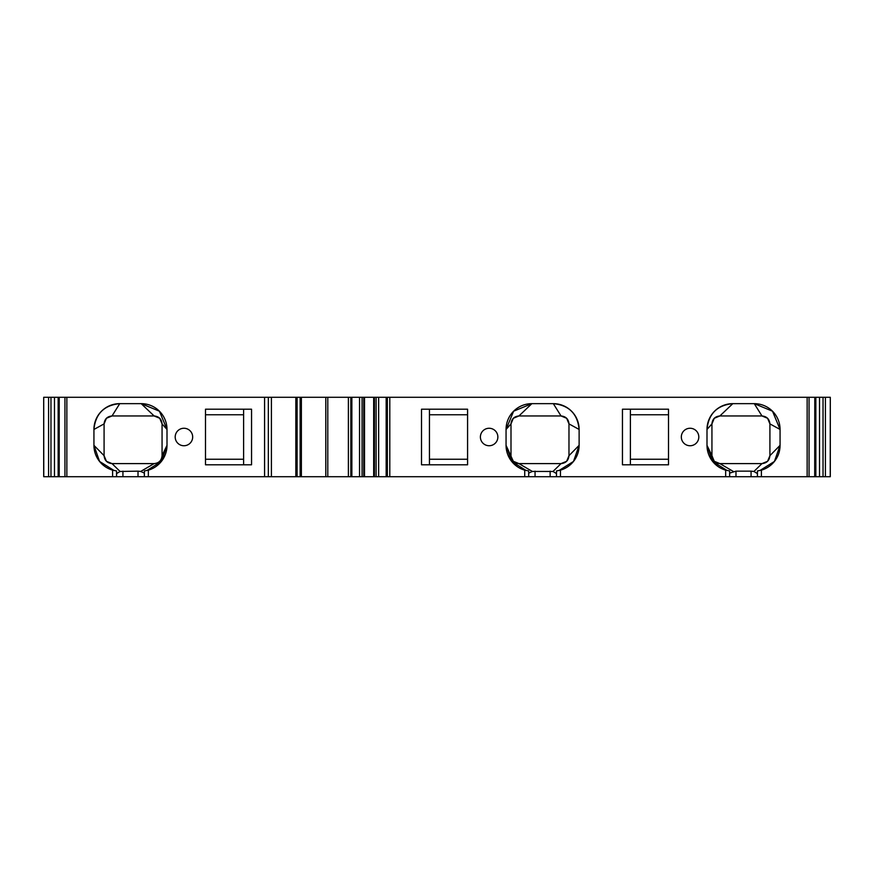 <?xml version="1.0" encoding="UTF-8"?>
<svg xmlns="http://www.w3.org/2000/svg" width="874" height="874" viewBox="0 0 874 874"><rect width="100%" height="100%" fill="white"/><g stroke="black" fill="none" stroke-linecap="round" stroke-linejoin="round"><path stroke-width="1.31" d="M714.244 418.296L711.939 423.89L711.939 455.66L714.255 461.275M714.287 461.308L719.881 463.602L761.975 463.602C766.793 463.133 769.437 460.489 769.918 455.66L767.601 461.264M767.569 461.297L761.975 463.602L753.923 471.468L757.43 473.588M767.601 418.296L769.918 423.89C769.437 419.072 766.793 416.428 761.975 415.958L767.569 418.264M727.102 470.507L712.638 461.45L707 445.336L707 429.451C708.541 413.795 717.15 405.186 732.805 403.646L754.251 403.646L761.975 415.958L719.881 415.958L714.276 418.264M528.694 473.118L532.353 471.436L518.938 463.602L513.355 461.308M513.311 461.275L506.057 445.336L506.057 429.451L513.617 411.206L531.873 403.646L553.318 403.646C568.974 405.186 577.583 413.795 579.123 429.451L579.123 445.336L573.486 461.45L559.021 470.507M566.636 461.297L561.032 463.602C565.849 463.133 568.504 460.489 568.974 455.66L566.669 461.264M566.669 418.296L568.974 423.89C568.504 419.072 565.849 416.428 561.032 415.958L566.636 418.264M513.333 418.264L518.938 415.958L531.873 403.646A25.816 25.816 0 0 0 506.057 429.451L510.995 423.89L513.311 418.296M114.046 470.507L99.581 461.45L93.933 445.336L93.933 429.451C95.485 413.795 104.082 405.186 119.749 403.646L141.195 403.646L154.119 415.958L159.724 418.264M159.756 418.296L162.061 423.89L167 429.451L167 445.336L161.362 461.45L146.898 470.507M106.431 418.264L112.025 415.958C107.207 416.428 104.563 419.072 104.082 423.89L106.399 418.296M106.399 461.264L104.082 455.66C104.563 460.489 107.207 463.133 112.025 463.602L106.431 461.297M116.57 473.588L120.077 471.468L138.016 471.152L138.016 476.712L144.363 476.712L144.363 470.955L148.34 470.146A25.816 25.816 0 0 0 167 445.336L162.061 455.66C161.581 460.478 158.937 463.122 154.119 463.602L140.703 471.436L144.363 473.118M120.077 471.468L112.025 463.602L154.119 463.602C158.959 463.144 161.603 460.5 162.061 455.66L162.061 423.89C161.592 419.072 158.937 416.428 154.119 415.958L112.025 415.958L119.749 403.646A25.816 25.816 0 0 0 93.933 429.451L104.082 423.89L104.082 455.66L93.933 445.336A25.816 25.816 0 0 0 112.604 470.146L116.57 470.955L116.57 476.712L59.214 476.712L59.214 397.288L64.938 397.288L64.938 476.712M532.353 471.436L552.991 471.468L561.032 463.602L518.938 463.602C514.12 463.133 511.465 460.478 510.995 455.66L510.995 423.89C511.476 419.072 514.12 416.428 518.938 415.958L561.032 415.958L553.318 403.646A25.816 25.816 0 0 1 579.123 429.451L568.974 423.89L568.974 455.66L579.123 445.336A25.816 25.816 0 0 1 560.463 470.146L560.463 476.712L387.368 476.712L387.368 397.288L386.166 397.288L386.166 476.712L387.368 476.712M556.487 476.712L556.487 470.955L560.463 470.146M729.637 473.118L735.984 471.152L751.072 471.152L751.072 476.712L757.43 476.712L757.43 470.955L761.396 470.146A25.816 25.816 0 0 0 780.067 445.336L769.918 455.66L769.918 423.89L780.067 429.451A25.816 25.816 0 0 0 754.251 403.646L772.507 411.206L780.067 429.451L780.067 445.336L774.419 461.45L759.954 470.507M141.195 403.646L159.439 411.206L167 429.451A25.816 25.816 0 0 0 141.195 403.646M526.17 470.507L511.705 461.45L506.057 445.336A25.816 25.816 0 0 0 524.728 470.146L528.694 470.955L528.694 476.712M733.297 471.436L719.881 463.602C715.052 463.133 712.408 460.478 711.939 455.66L707 445.336A25.816 25.816 0 0 0 725.66 470.146L729.637 470.955L729.637 476.712L560.463 476.712M707 429.451A25.816 25.816 0 0 1 732.805 403.646L719.881 415.958C715.063 416.428 712.408 419.072 711.939 423.89L707 429.451M350.824 476.712L350.824 397.288L351.861 397.288L351.861 476.712L144.363 476.712M350.824 397.288L325.805 397.288L325.805 476.712M351.861 476.712L351.861 397.288M352.014 397.288L359.542 397.288L359.542 476.712L386.166 476.712M359.542 397.288L362.076 397.288L362.076 476.712M362.076 397.288L378.65 397.288L378.65 476.712M807.139 397.288L807.139 476.712L814.699 476.712L814.786 397.288L387.368 397.288M815.846 397.288L830.3 397.288L830.234 476.712L814.699 476.712L814.786 397.288L815.846 397.288L815.846 476.712M58.154 397.288L43.7 397.288L43.766 476.712L59.214 476.712L59.214 397.288L58.154 397.288L58.154 476.712M205.488 459.243L243.606 459.243L243.606 414.757L205.488 414.757M467.579 414.757L429.451 414.757L429.451 464.793M467.579 459.243L429.451 459.243M668.512 414.757L630.394 414.757L630.394 464.793M668.512 459.243L630.394 459.243M729.637 476.712L751.072 476.712M751.072 471.152L753.923 471.468M807.139 476.712L757.43 476.712M552.991 471.468L556.487 473.588M192.673 437A8.74 8.74 0 0 0 179.563 429.429A8.74 8.74 0 0 0 179.563 444.571A8.74 8.74 0 0 0 192.673 437M205.488 409.207L205.488 464.793L251.548 464.793L251.548 409.207L205.488 409.207M325.805 397.288L64.938 397.288M116.57 476.712L138.016 476.712M138.016 471.152L140.703 471.436M271.41 397.288L271.41 476.712M295.827 397.288L295.827 476.712M301.388 397.288L301.388 476.712M352.014 476.712L359.542 476.712M376.104 397.288L376.104 476.712M378.65 397.288L386.166 397.288M698.807 437A8.74 8.74 0 0 0 685.697 429.429A8.74 8.74 0 0 0 685.697 444.571A8.74 8.74 0 0 0 698.807 437M497.863 437A8.74 8.74 0 0 0 484.764 429.429A8.74 8.74 0 0 0 484.764 444.571A8.74 8.74 0 0 0 497.863 437M421.508 409.207L421.508 464.793L467.579 464.793L467.579 409.207L421.508 409.207M622.452 409.207L622.452 464.793L668.512 464.793L668.512 409.207L622.452 409.207M630.394 409.207L630.394 414.757M429.451 409.207L429.451 414.757M243.606 409.207L243.606 414.757M243.606 459.243L243.606 464.793M348.387 476.712L348.387 397.288M327.794 397.288L327.794 476.712M386.33 397.288L386.33 476.712M389.793 476.712L389.793 397.288M825.417 397.288L825.417 476.712M50.965 397.288L50.965 476.712M48.583 397.288L48.583 476.712M54.472 397.288L54.472 476.712M725.66 470.146L725.66 476.712M735.984 471.152L735.984 476.712M761.396 470.146L761.396 476.712M524.728 470.146L524.728 476.712M535.052 471.152L535.052 476.712M550.139 471.152L550.139 476.712M148.34 470.146L148.34 476.712M264.571 397.288L264.571 476.712M66.861 397.288L66.861 476.712M112.604 470.146L112.604 476.712M122.928 471.152L122.928 476.712M268.34 397.288L268.34 476.712M297.094 397.288L297.094 476.712M300.132 397.288L300.132 476.712M363.759 397.288L363.759 476.712M364.513 397.288L364.513 476.712M373.679 397.288L373.679 476.712M374.433 397.288L374.433 476.712M809.062 397.288L809.062 476.712M819.528 397.288L819.528 476.712M823.035 397.288L823.035 476.712M830.3 397.288L830.3 476.712M43.7 397.288L43.7 476.712"/></g></svg>
